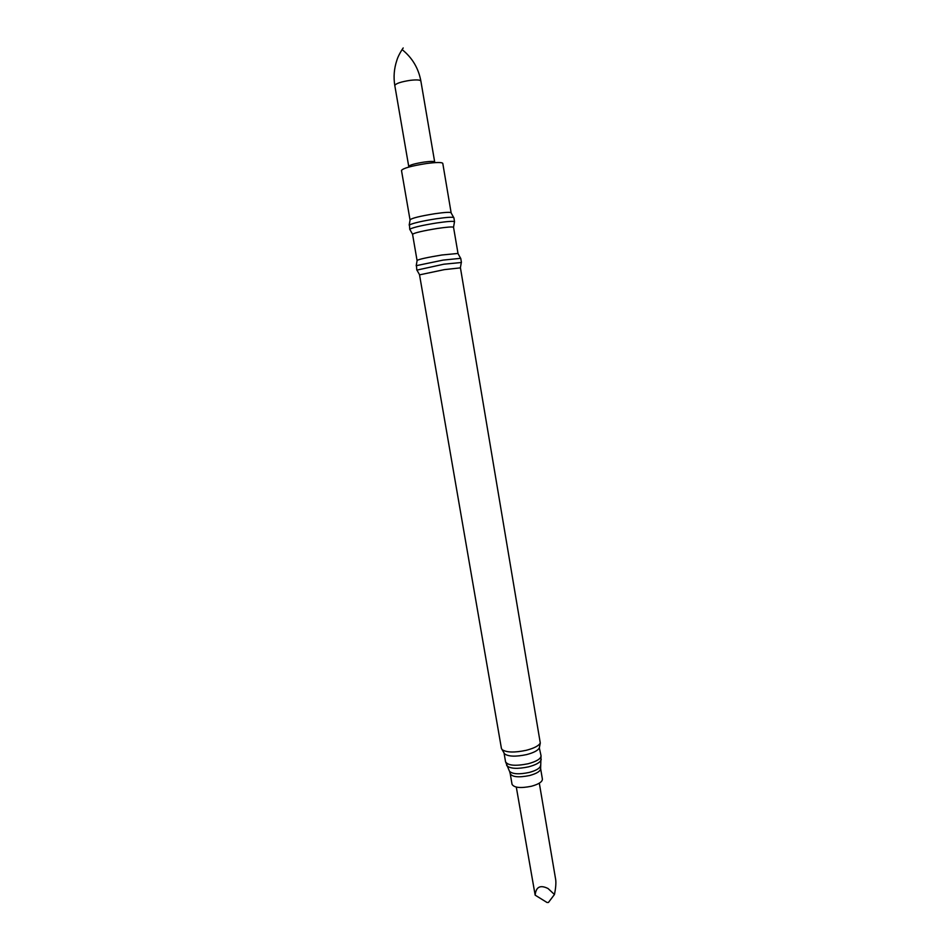 <?xml version="1.0" encoding="UTF-8"?>
<svg xmlns="http://www.w3.org/2000/svg" width="950" height="950" viewBox="0 0 950 950"><rect width="100%" height="100%" fill="white"/><g stroke="black" fill="none" stroke-linecap="round" stroke-linejoin="round"><path stroke-width="1.43" d="M501.41 748.363L502.063 749.574C506.326 752.543 514.389 752.792 526.264 750.298C534.019 748.279 538.686 745.857 540.289 743.043L460.441 267.864L444.315 269.634L419.532 274.859L501.41 748.363M461.32 262.509L443.816 264.207L416.931 270.097M504.034 752.922L504.604 753.896C508.488 756.616 515.814 756.853 526.597 754.597C533.627 752.756 537.866 750.536 539.327 747.959L541.049 755.749C540.966 758.753 536.667 761.425 528.153 763.752C515.482 766.258 507.953 765.617 505.554 761.805L504.022 752.899M461.427 262.366L460.738 258.317L443.116 260.098L416.492 265.632L416.777 269.99M412.549 234.223C414.936 232.703 423.189 230.779 437.297 228.475C446.832 227.074 452.247 226.658 453.53 227.228L458.007 253.448L441.821 255.004C427.096 257.45 418.843 259.267 417.05 260.454L412.549 234.223L409.961 229.627M409.759 229.437L409.438 224.901C413.333 223.06 422.216 221.029 436.074 218.797C447.07 217.217 453.008 216.849 453.886 217.692L454.516 221.671C453.114 220.994 447.201 221.421 436.786 222.941C422.928 225.174 414.046 227.192 410.151 228.986L409.782 229.306M510.221 773.716L512.05 784.332C514.14 787.764 520.588 788.417 531.418 786.256C538.686 784.225 542.355 781.85 542.403 779.143L540.609 768.526C540.55 771.186 536.869 773.514 529.589 775.533C518.747 777.682 512.299 777.076 510.221 773.716L509.592 771.424C512.763 774.167 519.282 774.511 529.162 772.457C535.658 770.711 539.422 768.609 540.443 766.151L540.514 765.415M434.779 213.726C419.995 216.137 411.742 218.167 410.02 219.818L401.482 170.442C403.121 168.233 411.374 165.941 426.229 163.554C436.383 162.224 441.892 162.165 442.783 163.376L451.131 212.788C450.312 211.969 444.861 212.277 434.779 213.726M516.301 787.099L535.159 895.149C535.954 886.873 540.241 884.664 548.043 888.523L554.467 894.496C555.691 888.393 556.118 883.547 555.738 879.938L539.315 783.168M535.159 895.149L547.034 902.5L548.447 902.453L554.467 894.496M410.269 80.334C416.694 79.622 420.233 79.847 420.874 81.047C418.499 68.21 412.229 57.712 402.076 49.566C405.935 44.199 398.869 53.248 396.839 60.361C394.072 68.661 393.395 77.045 394.796 85.5C395.746 83.517 400.9 81.795 410.269 80.334M506.588 765.106L506.908 765.771C510.399 768.764 517.631 769.12 528.58 766.84C535.8 764.916 539.968 762.613 541.084 759.929L541.179 759.193M509.271 770.759L505.554 761.805M408.773 167.081L408.726 166.404C409.759 164.991 414.924 163.554 424.211 162.058C430.576 161.227 434.043 161.203 434.613 161.975L433.924 162.688M540.609 768.526L541.049 755.749M419.579 274.776L416.824 269.907M504.604 753.896L502.063 749.574M417.109 260.526L416.195 265.798M410.079 219.925L409.177 225.102M408.726 166.404L394.796 85.5M460.37 267.805L461.356 262.295M539.327 747.959L540.289 743.043M457.971 253.543L460.584 258.21M453.53 227.228L454.516 221.671M451.119 212.907L453.684 217.491M420.874 81.047L434.791 162.628"/></g></svg>
